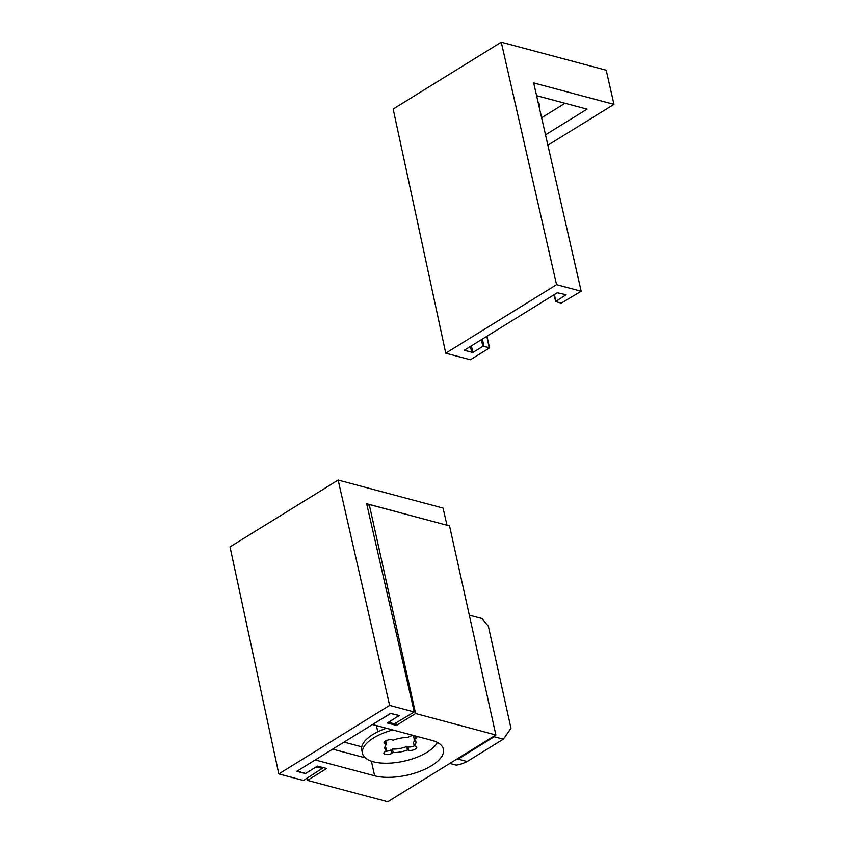 <?xml version="1.0" encoding="UTF-8"?>
<svg xmlns="http://www.w3.org/2000/svg" width="844" height="844" viewBox="0 0 844 844"><rect width="100%" height="100%" fill="white"/><g stroke="black" fill="none" stroke-linecap="round" stroke-linejoin="round"><path stroke-width="1.27" d="M416.641 736.306A4.853 2.068 -12.5 0 1 416.883 736.759A4.853 2.068 -12.5 0 1 415.491 738.7L414.288 739.439A15.899 6.773 -12.5 0 1 415.913 741.633A15.899 6.773 -12.5 0 1 414.225 745.769L415.417 746.096A4.853 2.068 -12.5 0 1 416.767 747.13A4.853 2.068 -12.5 0 1 414.045 749.725A4.853 2.068 -12.5 0 1 408.654 750.274L407.462 749.947A15.899 6.773 -12.5 0 1 393.188 752.489L391.985 753.238A4.853 2.068 -12.5 0 1 387.016 754.61A4.853 2.068 -12.5 0 1 383.904 753.386A4.853 2.068 -12.5 0 1 385.286 751.445L386.489 750.706A15.899 6.773 -12.5 0 1 384.864 748.512A15.899 6.773 -12.5 0 1 386.563 744.376L385.37 744.049A4.853 2.068 -12.5 0 1 384.009 743.015A4.853 2.068 -12.5 0 1 386.731 740.42A4.853 2.068 -12.5 0 1 392.122 739.882L393.315 740.199A15.899 6.773 -12.5 0 1 407.599 737.656L408.802 736.907A4.853 2.068 -12.5 0 1 413.76 735.535M386.563 744.376L385.676 740.916M386.489 750.706L385.729 747.278A15.899 6.773 -12.5 0 1 385.012 746.687M393.188 752.489L392.428 749.061L391.226 749.81A4.853 2.068 -12.5 0 1 385.729 751.181M407.462 749.947L406.702 746.529A15.899 6.773 -12.5 0 1 392.428 749.061M414.351 745.811A4.853 2.068 -12.5 0 1 407.895 746.845L406.702 746.529M414.225 745.769L413.465 742.351A15.899 6.773 -12.5 0 0 415.005 740.04M414.288 739.439L413.528 736.01L414.14 735.641M437.34 742.414A38.792 16.511 -12.5 0 1 410.553 759.463A38.792 16.511 -12.5 0 1 373.364 761.784A38.792 16.511 -12.5 0 1 362.519 753.47A38.792 16.511 -12.5 0 1 392.808 729.944M362.519 753.47L361.759 750.042A38.792 16.511 -12.5 0 1 386.415 728.235M481.386 339.678L482.863 346.346L472.862 352.528L464.305 350.239L557.272 292.762L566.06 294.735L555.616 301.54L561.186 303.144L581.178 291.254L533.672 82.923L613.978 104.361L547.883 145.221M537.997 101.892A25.214 10.729 -12.5 0 1 539.327 104.297A25.214 10.729 -12.5 0 1 539.158 106.988M565.069 103.263L541.616 117.759M536.584 95.667L587.076 109.14L545.509 134.84M486.798 336.334L489.288 348.066L470.372 359.755L445.748 353.182L393.156 109.034L501.262 42.2L606.192 70.2L613.978 104.361M501.262 42.2L556.555 284.681L445.748 353.182M556.555 284.681L581.178 291.254M489.298 347.58L482.863 346.346M322.134 767.301L322.366 768.314L315.93 767.08L305.391 773.6L296.824 771.31L390.339 713.496L399.128 715.469L388.683 722.274L394.253 723.867L414.246 711.988L366.655 503.71L446.856 525.211M322.366 768.314L303.439 780.489L278.815 773.916L230.022 546.901L338.127 480.067L443.058 508.067L446.961 525.147M338.127 480.067L389.622 705.415L278.815 773.916M389.622 705.415L414.246 711.988M391.099 713.275L372.942 724.247M315.645 759.674L297.542 770.867M307.005 778.284L307.469 780.373L326.66 768.504L317.555 766.078L305.665 773.431L297.637 771.289M395.92 723.308L396.385 725.397L415.575 713.539L495.871 734.966L387.765 801.8L307.469 780.373M391.152 713.475L399.18 715.617L387.28 722.97L396.385 725.397M344.046 742.119L361.77 746.856M495.871 734.966L449.536 525.918L369.229 504.49L367.129 505.788M365.23 757.817L332.694 749.134M371.392 761.183L374.63 775.805A41.113 17.502 -12.5 0 0 420.354 771.184A41.113 17.502 -12.5 0 0 443.416 749.198A41.113 17.502 -12.5 0 0 431.928 740.388L373.037 724.669M374.63 775.805L315.74 760.085M369.229 504.49L415.575 713.539M449.82 763.44L456.087 765.107C458.904 764.907 462.596 763.714 467.165 761.531L503.319 739.175L510.989 728.33L488.349 626.206L481.977 618.525L469.317 615.149M503.319 739.175L494.225 736.749L494.078 736.073M467.165 761.531L458.07 759.104L494.225 736.749M455.633 759.843A73.702 51.589 -75.1 0 0 458.07 759.104M385.37 744.049L384.801 741.496M391.985 753.238L391.226 749.81M408.654 750.274L407.895 746.845M415.491 738.7L414.858 735.831M554.36 294.567L555.837 301.234M482.367 339.066L483.939 346.156M471.385 345.861L472.862 352.528M470.403 346.473L471.796 352.718M376.403 725.566L377.785 731.801M554.107 294.725L555.616 301.54M486.956 336.239L489.509 347.749M322.334 767.354L322.577 768.483"/></g></svg>
